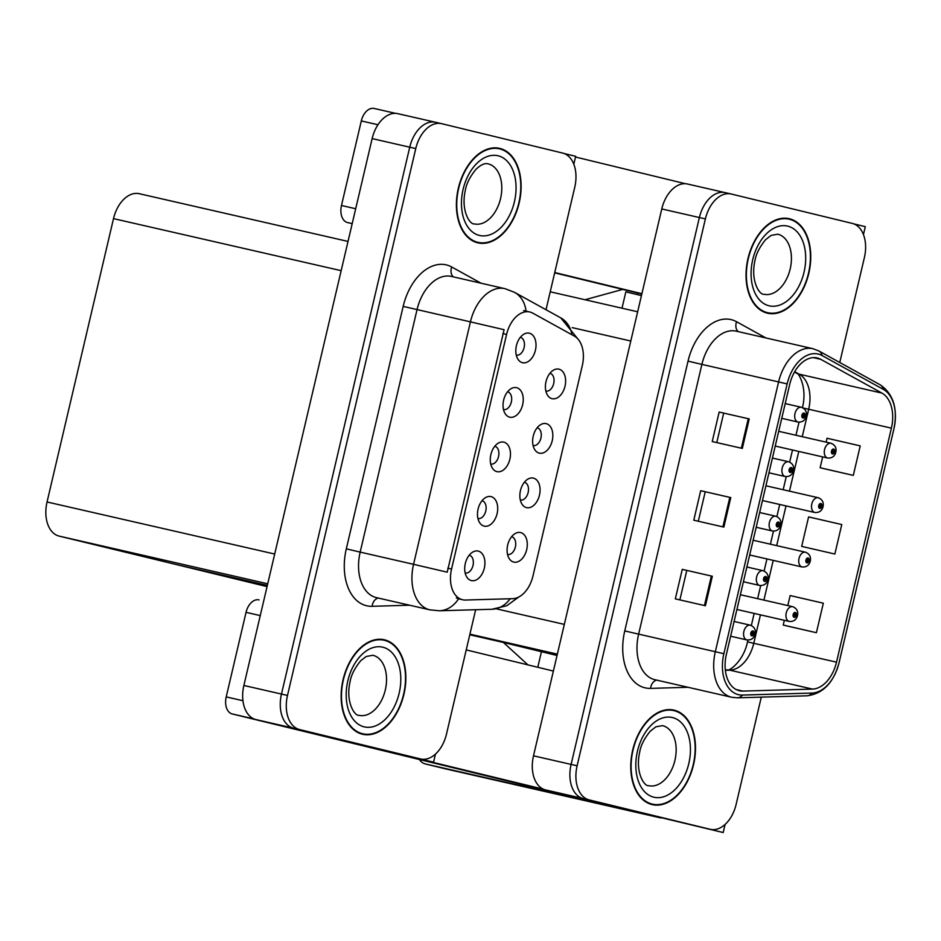 <?xml version="1.0" encoding="UTF-8"?>
<svg xmlns="http://www.w3.org/2000/svg" width="941" height="941" viewBox="0 0 941 941"><rect width="100%" height="100%" fill="white"/><g stroke="black" fill="none" stroke-linecap="round" stroke-linejoin="round"><path stroke-width="1.41" d="M557.037 655.489L469.888 634.328L503.423 642.468L527.925 664.875M863.438 234.568L865.297 226.663L853.699 223.84M724.958 192.587L687.695 184.06A30.3 19.561 102.9 0 0 687.53 184.024A30.3 19.561 102.9 0 0 661.77 208.949L533.5 755.823A30.3 19.561 102.9 0 0 545.592 789.934L723.194 832.538L725.088 824.457M730.981 193.952L725.299 192.658A30.3 19.561 102.9 0 0 725.135 192.623A30.3 19.561 102.9 0 0 699.375 217.536L571.105 764.41A30.3 19.561 102.9 0 0 583.185 798.533L723.194 832.538M637.622 293.004L637.245 294.604L625.847 291.839L622.001 308.201L625.847 291.839L641.444 295.627M537.782 667.275L541.44 651.701L537.782 667.275M139.268 193.705L348.017 241.425L139.433 193.74A30.3 19.561 -77.1 0 0 139.268 193.705A30.3 19.561 -77.1 0 0 113.508 218.618L47.05 501.988A30.3 19.561 -77.1 0 0 59.142 536.099L175.696 564.412L267.35 585.373L175.696 564.412L267.056 586.608M469.782 634.775L503.423 642.468M622.742 289.393L585.043 299.744M490.708 464.007A9.092 5.869 102.9 0 0 490.767 464.019A9.092 5.869 102.9 0 0 490.814 464.031A9.092 5.869 102.9 0 0 498.554 456.514A9.092 5.869 102.9 0 0 494.919 446.316A9.092 5.869 102.9 0 0 494.872 446.305A9.092 5.869 102.9 0 0 494.766 446.281M496.907 471.641A15.15 9.775 102.9 0 0 509.869 459.196A15.15 9.775 102.9 0 0 503.823 442.141A15.15 9.775 102.9 0 0 498.436 443.058A15.15 9.775 102.9 0 0 492.625 468.512A15.15 9.775 102.9 0 0 496.907 471.641M533.088 445.505A9.092 5.869 102.9 0 0 533.135 445.516A9.092 5.869 102.9 0 0 533.194 445.528A9.092 5.869 102.9 0 0 540.922 438.024A9.092 5.869 102.9 0 0 537.287 427.826A9.092 5.869 102.9 0 0 537.24 427.814A9.092 5.869 102.9 0 0 537.135 427.79M539.275 453.139A15.15 9.775 102.9 0 0 552.238 440.694A15.15 9.775 102.9 0 0 546.192 423.638A15.15 9.775 102.9 0 0 540.816 424.556A15.15 9.775 102.9 0 0 534.994 450.01A15.15 9.775 102.9 0 0 539.275 453.139M503.494 409.535A9.092 5.869 102.9 0 0 503.541 409.547A9.092 5.869 102.9 0 0 503.6 409.558A9.092 5.869 102.9 0 0 511.328 402.042A9.092 5.869 102.9 0 0 507.693 391.844A9.092 5.869 102.9 0 0 507.646 391.832A9.092 5.869 102.9 0 0 507.54 391.809M509.681 417.169A15.15 9.775 102.9 0 0 522.643 404.724A15.15 9.775 102.9 0 0 516.597 387.668A15.15 9.775 102.9 0 0 511.222 388.586A15.15 9.775 102.9 0 0 505.399 414.04A15.15 9.775 102.9 0 0 509.681 417.169M516.268 355.063A9.092 5.869 102.9 0 0 516.327 355.075A9.092 5.869 102.9 0 0 516.374 355.086A9.092 5.869 102.9 0 0 524.113 347.57A9.092 5.869 102.9 0 0 520.467 337.372A9.092 5.869 102.9 0 0 520.42 337.36A9.092 5.869 102.9 0 0 520.314 337.337M522.455 362.697A15.15 9.775 102.9 0 0 535.417 350.252A15.15 9.775 102.9 0 0 529.371 333.196A15.15 9.775 102.9 0 0 523.996 334.114A15.15 9.775 102.9 0 0 518.173 359.568A15.15 9.775 102.9 0 0 522.455 362.697M477.934 518.479A9.092 5.869 102.9 0 0 477.993 518.491A9.092 5.869 102.9 0 0 478.04 518.503A9.092 5.869 102.9 0 0 485.779 510.987A9.092 5.869 102.9 0 0 482.145 500.788A9.092 5.869 102.9 0 0 482.098 500.777A9.092 5.869 102.9 0 0 481.992 500.753M484.133 526.113A15.15 9.775 102.9 0 0 497.095 513.668A15.15 9.775 102.9 0 0 491.049 496.613A15.15 9.775 102.9 0 0 485.662 497.53A15.15 9.775 102.9 0 0 479.851 522.984A15.15 9.775 102.9 0 0 484.133 526.113M465.16 572.951A9.092 5.869 102.9 0 0 465.219 572.963A9.092 5.869 102.9 0 0 465.266 572.975A9.092 5.869 102.9 0 0 473.005 565.459A9.092 5.869 102.9 0 0 469.371 555.261A9.092 5.869 102.9 0 0 469.324 555.249A9.092 5.869 102.9 0 0 469.206 555.225M471.359 580.573A15.15 9.775 102.9 0 0 484.321 568.141A15.15 9.775 102.9 0 0 478.275 551.085A15.15 9.775 102.9 0 0 472.888 551.991A15.15 9.775 102.9 0 0 467.065 577.456A15.15 9.775 102.9 0 0 471.359 580.573M507.528 554.449A9.092 5.869 102.9 0 0 507.587 554.461A9.092 5.869 102.9 0 0 507.634 554.472A9.092 5.869 102.9 0 0 515.374 546.956A9.092 5.869 102.9 0 0 511.739 536.77A9.092 5.869 102.9 0 0 511.692 536.758A9.092 5.869 102.9 0 0 511.586 536.735M513.727 562.083A15.15 9.775 102.9 0 0 526.689 549.638A15.15 9.775 102.9 0 0 520.644 532.582A15.15 9.775 102.9 0 0 515.256 533.5A15.15 9.775 102.9 0 0 509.446 558.954A15.15 9.775 102.9 0 0 513.727 562.083M520.302 499.977A9.092 5.869 102.9 0 0 520.361 499.989A9.092 5.869 102.9 0 0 520.408 500A9.092 5.869 102.9 0 0 528.148 492.484A9.092 5.869 102.9 0 0 524.513 482.298A9.092 5.869 102.9 0 0 524.466 482.286A9.092 5.869 102.9 0 0 524.36 482.262M526.501 507.611A15.15 9.775 102.9 0 0 539.464 495.166A15.15 9.775 102.9 0 0 533.418 478.11A15.15 9.775 102.9 0 0 528.03 479.028A15.15 9.775 102.9 0 0 522.22 504.482A15.15 9.775 102.9 0 0 526.501 507.611M545.862 391.033A9.092 5.869 102.9 0 0 545.921 391.044A9.092 5.869 102.9 0 0 545.968 391.056A9.092 5.869 102.9 0 0 553.696 383.552A9.092 5.869 102.9 0 0 550.062 373.354A9.092 5.869 102.9 0 0 550.014 373.342A9.092 5.869 102.9 0 0 549.909 373.318M552.049 398.666A15.15 9.775 102.9 0 0 565.012 386.233A15.15 9.775 102.9 0 0 558.966 369.166A15.15 9.775 102.9 0 0 553.59 370.084A15.15 9.775 102.9 0 0 547.768 395.549A15.15 9.775 102.9 0 0 552.049 398.666M462.443 599.723A27.265 17.597 102.9 0 0 462.596 599.758A27.265 17.597 102.9 0 0 465.513 600.04L512.704 598.676A27.265 17.597 102.9 0 0 532.971 575.963L582.303 365.637A27.265 17.597 102.9 0 0 574.292 336.055L532.794 313.153A27.265 17.597 102.9 0 0 529.771 311.989A27.265 17.597 102.9 0 0 506.587 334.42L451.562 569.023A27.265 17.597 102.9 0 0 462.443 599.723M441.353 123.612L435.659 122.306A30.3 19.561 102.9 0 0 435.495 122.271A30.3 19.561 102.9 0 0 409.735 147.196L281.477 694.07A30.3 19.561 102.9 0 0 293.557 728.181L433.566 762.186L435.448 754.117M573.81 164.228L575.669 156.312L564.071 153.501M435.33 122.236L398.067 113.72A30.3 19.561 102.9 0 0 397.902 113.673A30.3 19.561 102.9 0 0 372.142 138.598L243.872 685.471A30.3 19.561 102.9 0 0 255.964 719.583L433.566 762.186M652.054 804.567A48.473 31.288 102.9 0 0 652.325 804.626A48.473 31.288 102.9 0 0 693.588 764.551A48.473 31.288 102.9 0 0 674.191 710.173A48.473 31.288 102.9 0 0 673.932 710.114A48.473 31.288 102.9 0 0 632.67 750.189A48.473 31.288 102.9 0 0 652.054 804.567M649.372 803.708A48.473 31.288 102.9 0 0 650.807 803.767M672.192 710.232A48.473 31.288 102.9 0 0 670.874 709.655M767.315 313.141A48.473 31.288 102.9 0 0 767.585 313.212A48.473 31.288 102.9 0 0 808.848 273.137A48.473 31.288 102.9 0 0 789.464 218.759A48.473 31.288 102.9 0 0 789.193 218.688A48.473 31.288 102.9 0 0 747.93 258.775A48.473 31.288 102.9 0 0 767.315 313.141M764.633 312.294A48.473 31.288 102.9 0 0 766.068 312.341M787.452 218.818A48.473 31.288 102.9 0 0 786.135 218.241M739.285 690.718A32.323 20.855 -77.1 0 1 726.393 654.324L789.675 384.528A32.323 20.855 -77.1 0 1 817.153 357.945A32.323 20.855 -77.1 0 1 820.74 359.321L881.917 393.091A32.323 20.855 -77.1 0 1 891.398 428.143L836.514 662.158A32.323 20.855 -77.1 0 1 812.495 689.083L742.92 691.094A32.323 20.855 -77.1 0 1 739.461 690.753A32.323 20.855 -77.1 0 1 739.285 690.718M738.367 694.646A36.358 23.466 102.9 0 0 742.449 695.07L812.024 693.058A36.358 23.466 102.9 0 0 839.043 662.782L893.938 428.767A36.358 23.466 102.9 0 0 883.27 389.327L822.081 355.557A36.358 23.466 102.9 0 0 787.147 383.916L723.864 653.713A36.358 23.466 102.9 0 0 738.367 694.646M725.299 192.658A30.3 19.561 102.9 0 0 725.135 192.623A30.3 19.561 102.9 0 0 699.375 217.536L571.105 764.41A30.3 19.561 102.9 0 0 583.185 798.533L704.186 827.915A30.3 19.561 102.9 0 0 704.35 827.951A30.3 19.561 102.9 0 0 704.515 827.998M719.159 412.052L749.236 418.933L719.159 412.052L712.231 441.552L742.32 448.422L749.236 418.933M682.26 569.364L712.337 576.245L682.26 569.364L675.332 598.864L705.421 605.745L712.337 576.245M700.704 490.708L730.781 497.589L700.704 490.708L693.788 520.208L723.864 527.089L730.781 497.589M839.772 362.497L864.391 257.54A30.3 19.561 102.9 0 0 852.311 223.417L731.31 194.034A30.3 19.561 102.9 0 0 731.145 193.999A30.3 19.561 102.9 0 0 705.385 218.912L577.115 765.786A30.3 19.561 102.9 0 0 589.207 799.909L710.208 829.292A30.3 19.561 102.9 0 0 710.373 829.327A30.3 19.561 102.9 0 0 736.121 804.414L761.293 697.128M786.323 625.824L816.4 632.705L823.328 603.205L790.146 595.559L787.805 605.569M823.222 468.5L853.299 475.381L860.227 445.881L827.045 438.235L826.127 442.152M834.855 554.037L841.772 524.549L808.601 516.903L801.685 546.392L834.855 554.037L801.685 546.392M705.221 491.802L698.316 521.243M686.777 570.469L679.873 599.899M723.676 413.146L716.771 442.588M784.347 620.319L783.23 625.059L786.629 625.894M816.4 632.705L783.23 625.059M822.669 456.903L820.129 467.736L823.528 468.571M853.299 475.381L820.129 467.736M362.426 734.227A48.473 31.288 102.9 0 0 362.685 734.286A48.473 31.288 102.9 0 0 403.948 694.211A48.473 31.288 102.9 0 0 384.563 639.833A48.473 31.288 102.9 0 0 384.293 639.762A48.473 31.288 102.9 0 0 343.042 679.849A48.473 31.288 102.9 0 0 362.426 734.227M359.733 733.368A48.473 31.288 102.9 0 0 361.179 733.415M382.564 639.892A48.473 31.288 102.9 0 0 381.234 639.315M477.687 242.802A48.473 31.288 102.9 0 0 477.957 242.86A48.473 31.288 102.9 0 0 519.209 202.786A48.473 31.288 102.9 0 0 499.824 148.407A48.473 31.288 102.9 0 0 499.565 148.349A48.473 31.288 102.9 0 0 458.302 188.423A48.473 31.288 102.9 0 0 477.687 242.802M474.993 241.943A48.473 31.288 102.9 0 0 476.44 242.002M497.824 148.466A48.473 31.288 102.9 0 0 496.495 147.89M409.594 605.216L372.13 606.298A50.496 32.594 -77.1 0 1 346.312 548.85L403.183 306.39L470.429 321.857L413.558 564.318L360.168 552.108A40.392 26.077 102.9 0 0 376.282 597.594A40.392 26.077 102.9 0 0 376.506 597.653L429.896 609.85A40.392 26.077 -77.1 0 1 429.672 609.803A40.392 26.077 -77.1 0 1 413.558 564.318L447.222 572.175L504.094 329.703L470.429 321.857A40.392 26.077 -77.1 0 1 504.764 288.628A40.392 26.077 -77.1 0 1 504.988 288.675M458.679 598.864L456.361 597.982M435.659 122.306A30.3 19.561 102.9 0 0 435.495 122.271A30.3 19.561 102.9 0 0 409.735 147.196L281.477 694.07A30.3 19.561 102.9 0 0 293.557 728.181L414.558 757.564A30.3 19.561 102.9 0 0 414.722 757.611A30.3 19.561 102.9 0 0 414.887 757.646M546.015 309.73L574.763 187.188A30.3 19.561 102.9 0 0 562.671 153.077L441.682 123.683A30.3 19.561 102.9 0 0 441.517 123.647A30.3 19.561 102.9 0 0 415.757 148.572L287.487 695.446A30.3 19.561 102.9 0 0 299.579 729.557L420.568 758.94A30.3 19.561 102.9 0 0 420.733 758.987A30.3 19.561 102.9 0 0 446.493 734.062L475.652 609.733M775.243 446.058L827.633 458.032A7.575 4.893 -77.1 0 1 827.586 458.02A7.575 4.893 -77.1 0 1 824.563 449.527A7.575 4.893 -77.1 0 1 831.009 443.27L831.091 443.282C835.02 444.917 836.62 447.81 835.879 451.939L834.691 451.786A2.529 1.635 102.9 0 0 833.655 449.045A2.529 1.635 102.9 0 0 831.491 451.127A2.529 1.635 102.9 0 0 832.503 453.962A2.529 1.635 102.9 0 0 834.632 451.998L833.702 451.704A1.012 0.647 -77.1 0 1 832.444 451.362A1.012 0.647 -77.1 0 1 833.726 451.621L834.691 451.786M832.432 451.421L833.702 451.704M834.632 451.998L835.761 452.433C834.585 456.456 831.879 458.326 827.633 458.032M832.456 451.327L833.726 451.621M781.748 418.333L798.039 422.062A7.575 4.893 -77.1 0 1 797.992 422.05A7.575 4.893 -77.1 0 1 794.969 413.558A7.575 4.893 -77.1 0 1 801.414 407.288L801.497 407.312C805.425 408.947 807.025 411.829 806.284 415.969L805.096 415.816A2.529 1.635 102.9 0 0 804.061 413.075A2.529 1.635 102.9 0 0 801.897 415.146A2.529 1.635 102.9 0 0 802.908 417.992A2.529 1.635 102.9 0 0 805.037 416.028L804.108 415.734A1.012 0.647 -77.1 0 1 802.849 415.381A1.012 0.647 -77.1 0 1 804.132 415.64L805.096 415.816M802.838 415.44L804.108 415.734M805.037 416.028L806.166 416.451C804.99 420.486 802.285 422.356 798.039 422.062M802.861 415.357L804.132 415.64M762.469 500.53L814.859 512.504A7.575 4.893 -77.1 0 1 814.812 512.492A7.575 4.893 -77.1 0 1 811.789 504A7.575 4.893 -77.1 0 1 818.235 497.742L818.305 497.754C822.246 499.389 823.846 502.282 823.093 506.411L821.905 506.258A2.529 1.635 102.9 0 0 820.881 503.517A2.529 1.635 102.9 0 0 818.717 505.599A2.529 1.635 102.9 0 0 819.729 508.434A2.529 1.635 102.9 0 0 821.858 506.47L820.928 506.176A1.012 0.647 -77.1 0 1 819.67 505.835A1.012 0.647 -77.1 0 1 820.528 504.999L820.528 504.999A1.012 0.647 -77.1 0 1 820.94 506.093L821.905 506.258M819.658 505.882L820.928 506.176M821.858 506.47L822.987 506.905C821.811 510.928 819.093 512.798 814.859 512.504M819.67 505.799L820.94 506.093M749.695 555.002L802.073 566.976A7.575 4.893 -77.1 0 1 802.038 566.964A7.575 4.893 -77.1 0 1 799.003 558.472A7.575 4.893 -77.1 0 1 805.449 552.202L805.531 552.226C809.472 553.861 811.06 556.754 810.319 560.883L809.131 560.73A2.529 1.635 102.9 0 0 808.107 557.989A2.529 1.635 102.9 0 0 805.943 560.071A2.529 1.635 102.9 0 0 806.955 562.906A2.529 1.635 102.9 0 0 809.084 560.942L808.154 560.648A1.012 0.647 -77.1 0 1 806.896 560.307A1.012 0.647 -77.1 0 1 807.754 559.472L807.754 559.472A1.012 0.647 -77.1 0 1 808.166 560.565L809.131 560.73M806.884 560.354L808.154 560.648M809.084 560.942L810.201 561.377C809.037 565.4 806.319 567.27 802.073 566.976M806.896 560.271L808.166 560.565M736.921 609.474L789.299 621.448A7.575 4.893 -77.1 0 1 789.264 621.436A7.575 4.893 -77.1 0 1 786.229 612.944A7.575 4.893 -77.1 0 1 792.675 606.674A7.575 4.893 -77.1 0 1 792.722 606.686C796.698 608.333 798.286 611.227 797.545 615.355L796.357 615.202A2.529 1.635 102.9 0 0 795.321 612.462A2.529 1.635 102.9 0 0 793.169 614.544A2.529 1.635 102.9 0 0 794.169 617.378A2.529 1.635 102.9 0 0 796.309 615.414L795.368 615.12A1.012 0.647 -77.1 0 1 794.522 615.908L794.522 615.908A1.012 0.647 -77.1 0 1 794.98 613.944L794.98 613.944A1.012 0.647 -77.1 0 1 795.392 615.038L796.357 615.202M794.11 614.826L795.368 615.12M796.309 615.414L797.427 615.849C796.251 619.872 793.545 621.742 789.299 621.448M794.122 614.744L795.392 615.038M768.973 472.805L785.264 476.534A7.575 4.893 -77.1 0 1 785.217 476.522A7.575 4.893 -77.1 0 1 782.194 468.018A7.575 4.893 -77.1 0 1 788.64 461.76L788.723 461.784C792.651 463.419 794.251 466.301 793.498 470.441L792.31 470.277A2.529 1.635 102.9 0 0 791.287 467.548A2.529 1.635 102.9 0 0 789.123 469.618A2.529 1.635 102.9 0 0 790.134 472.464A2.529 1.635 102.9 0 0 792.263 470.5L791.334 470.206A1.012 0.647 -77.1 0 1 790.075 469.853A1.012 0.647 -77.1 0 1 790.934 469.018L790.934 469.018A1.012 0.647 -77.1 0 1 791.346 470.112L792.31 470.277M790.064 469.912L791.334 470.206M792.263 470.5L793.392 470.923C792.216 474.958 789.499 476.828 785.264 476.534M790.087 469.83L791.346 470.112M756.199 527.278L772.479 531.006A7.575 4.893 -77.1 0 1 772.443 530.995A7.575 4.893 -77.1 0 1 769.409 522.49A7.575 4.893 -77.1 0 1 775.866 516.233A7.575 4.893 -77.1 0 1 775.902 516.244C779.877 517.891 781.465 520.773 780.724 524.913L779.536 524.749A2.529 1.635 102.9 0 0 778.513 522.02A2.529 1.635 102.9 0 0 776.349 524.09A2.529 1.635 102.9 0 0 777.36 526.936A2.529 1.635 102.9 0 0 779.489 524.972L778.56 524.678A1.012 0.647 -77.1 0 1 777.301 524.325A1.012 0.647 -77.1 0 1 778.16 523.49L778.16 523.49A1.012 0.647 -77.1 0 1 778.572 524.584L779.536 524.749M777.29 524.384L778.56 524.678M779.489 524.972L780.607 525.396C779.442 529.43 776.725 531.3 772.479 531.006M777.301 524.302L778.572 524.584M743.425 581.75L759.705 585.467A7.575 4.893 -77.1 0 1 759.669 585.467A7.575 4.893 -77.1 0 1 756.635 576.962A7.575 4.893 -77.1 0 1 763.08 570.705A7.575 4.893 -77.1 0 1 763.127 570.716C767.103 572.363 768.691 575.245 767.95 579.374L766.762 579.221A2.529 1.635 102.9 0 0 765.727 576.492A2.529 1.635 102.9 0 0 763.574 578.562A2.529 1.635 102.9 0 0 764.574 581.409A2.529 1.635 102.9 0 0 766.715 579.444L765.774 579.15A1.012 0.647 -77.1 0 1 764.927 579.927L764.927 579.927A1.012 0.647 -77.1 0 1 765.386 577.962L765.386 577.962A1.012 0.647 -77.1 0 1 765.798 579.056L766.762 579.221M764.515 578.856L765.774 579.15M766.715 579.444L767.832 579.868C766.656 583.902 763.951 585.761 759.705 585.467M764.527 578.774L765.798 579.056M730.639 636.222L746.931 639.939A7.575 4.893 -77.1 0 1 746.895 639.939A7.575 4.893 -77.1 0 1 743.861 631.435A7.575 4.893 -77.1 0 1 750.306 625.177L750.389 625.189C754.317 626.835 755.917 629.717 755.176 633.846L753.988 633.693A2.529 1.635 102.9 0 0 752.953 630.964A2.529 1.635 102.9 0 0 750.8 633.034A2.529 1.635 102.9 0 0 751.8 635.881A2.529 1.635 102.9 0 0 753.941 633.916L753 633.611A1.012 0.647 -77.1 0 1 752.153 634.399L752.153 634.399A1.012 0.647 -77.1 0 1 752.612 632.434A1.012 0.647 -77.1 0 1 753.023 633.528L753.988 633.693M751.73 633.328L753 633.611M753.941 633.916L755.058 634.34C753.882 638.374 751.177 640.233 746.931 639.939M751.753 633.234L753.023 633.528M260.257 615.602L246.048 612.344L226.216 696.905L242.943 700.727M410.523 756.917L543.451 789.205M466.23 649.902L553.379 671.062M661.029 817.976L445.752 768.903A15.15 11.574 103.7 0 1 445.634 768.868A15.15 11.574 103.7 0 1 445.516 768.844M419.368 759.411A15.15 11.574 -76.3 0 0 425.367 763.951A15.15 11.574 -76.3 0 0 425.485 763.974L626.306 809.672M626.259 809.872L232.262 713.96A15.15 9.775 -77.1 0 1 226.216 696.905M246.048 612.344A15.15 9.775 -77.1 0 1 258.928 599.888A15.15 9.775 -77.1 0 1 259.01 599.911L258.928 599.888M377.964 124.741L361.309 120.93L341.477 205.491L355.686 208.737M554.743 272.525L641.891 293.698M575.504 157.018L685.46 183.73M637.751 294.733L641.456 295.58M641.821 294.027L554.672 272.855M352.181 223.676L347.523 222.546A15.15 9.775 -77.1 0 1 341.477 205.491M361.309 120.93A15.15 9.775 -77.1 0 1 374.189 108.462A15.15 9.775 -77.1 0 1 374.271 108.486L395.62 113.367L374.189 108.462M652.172 804.073A47.967 30.959 -77.1 0 1 632.987 750.271A47.967 30.959 -77.1 0 1 673.815 710.608A47.967 30.959 -77.1 0 1 674.085 710.667A47.967 30.959 -77.1 0 1 693.27 764.48A47.967 30.959 -77.1 0 1 652.431 804.143A47.967 30.959 -77.1 0 1 652.172 804.073M477.805 242.308A47.967 30.959 -77.1 0 1 458.62 188.494A47.967 30.959 -77.1 0 1 499.448 148.843A47.967 30.959 -77.1 0 1 499.706 148.901A47.967 30.959 -77.1 0 1 518.891 202.715A47.967 30.959 -77.1 0 1 478.063 242.366A47.967 30.959 -77.1 0 1 477.805 242.308M767.433 312.659A47.967 30.959 -77.1 0 1 748.248 258.846A47.967 30.959 -77.1 0 1 789.076 219.182A47.967 30.959 -77.1 0 1 789.346 219.253A47.967 30.959 -77.1 0 1 808.531 273.055A47.967 30.959 -77.1 0 1 767.703 312.718A47.967 30.959 -77.1 0 1 767.433 312.659M362.544 733.733A47.967 30.959 -77.1 0 1 343.359 679.92A47.967 30.959 -77.1 0 1 384.187 640.256A47.967 30.959 -77.1 0 1 384.446 640.327A47.967 30.959 -77.1 0 1 403.63 694.129A47.967 30.959 -77.1 0 1 362.803 733.792A47.967 30.959 -77.1 0 1 362.544 733.733M550.226 291.792L637.657 311.777L550.226 291.792M469.924 634.152L557.354 654.136M545.592 789.934L589.207 799.909M533.5 755.823L577.115 765.786M661.77 208.949L705.385 218.912M496.425 608.862L564.329 624.389M572.234 327.633L630.799 341.018M255.964 719.583L299.579 729.557M243.872 685.471L287.487 695.446M372.142 138.598L415.757 148.572M47.05 501.988L274.701 554.037M59.142 536.099L267.726 583.785M113.508 218.618L341.16 270.667M506.587 334.42L502.847 333.561M451.562 569.023L447.822 568.164M688.036 687.295L650.572 688.377A50.496 32.594 -77.1 0 1 624.753 630.929L688.036 361.132L701.892 364.39L638.61 634.187A40.392 26.077 102.9 0 0 654.724 679.673A40.392 26.077 102.9 0 0 654.948 679.72A40.392 26.077 102.9 0 0 655.171 679.778M688.036 361.132A50.496 32.594 -77.1 0 1 731.239 319.658A50.496 32.594 -77.1 0 1 736.568 321.74L765.915 337.948M736.45 331.208A40.392 26.077 102.9 0 0 736.238 331.161A40.392 26.077 102.9 0 0 701.892 364.39L778.595 381.928A40.392 26.077 -77.1 0 1 812.942 348.699L736.238 331.161M654.948 679.72L731.651 697.257A40.392 26.077 -77.1 0 1 731.428 697.21A40.392 26.077 -77.1 0 1 715.313 651.725L723.864 653.713M731.651 697.257L737.426 697.822A10.104 7.61 -91.7 0 0 742.449 695.07M737.426 697.822L807.002 695.811C822.893 693.799 833.573 682.79 839.066 662.782L893.938 428.767C897.926 408.465 893.315 393.797 880.106 384.763L818.929 350.993L812.942 348.699M883.27 389.327A10.104 7.587 -61.1 0 0 880.106 384.763M807.002 695.811A10.104 7.61 -91.7 0 0 812.024 693.058M822.081 355.557A10.104 7.587 -61.1 0 0 818.929 350.993M787.147 383.916L778.595 381.928L715.313 651.725L624.753 630.929M710.208 829.292L704.186 827.915M650.572 688.377A10.104 7.61 88.3 0 1 656.724 680.131M738.215 331.608A10.104 7.587 118.9 0 1 736.568 321.74M891.398 428.143L808.684 409.241A32.323 20.855 102.9 0 0 799.203 374.177L794.698 371.695M881.917 393.091L799.203 374.177A18.185 13.656 118.9 0 1 796.486 373.154L794.486 372.048M820.74 359.321L813.33 357.627M742.92 691.094L736.203 689.553M812.495 689.083L729.769 670.168A32.323 20.855 102.9 0 0 753.788 643.256L760.457 614.849M725.37 670.298L729.769 670.168A18.185 13.692 88.3 0 0 727.146 669.91C728.828 671.733 743.613 661.241 747.495 641.868L747.919 640.08M836.514 662.158L747.495 641.868M763.916 600.099L773.231 560.377M776.69 545.627L786.006 505.905M789.464 491.155L798.78 451.433M802.238 436.695L808.684 409.241L803.202 408.006M729.816 497.366L722.9 526.866M711.372 576.021L704.444 605.522M748.271 418.71L741.343 448.198M403.183 306.39A50.496 32.594 -77.1 0 1 446.387 264.915A50.496 32.594 -77.1 0 1 451.715 266.997L481.063 283.206M451.598 276.466A40.392 26.077 102.9 0 0 451.374 276.419A40.392 26.077 102.9 0 0 417.039 309.648L360.168 552.108L346.312 548.85M429.896 609.85L439.329 610.78A35.346 26.63 -91.7 0 0 458.573 598.829M572.01 334.796A35.346 26.548 -61.1 0 0 560.777 317.882L578.821 340.124M518.891 596.947L506.764 605.745L491.92 609.262A35.346 26.63 -91.7 0 0 510.163 598.747M526.054 311.142A35.346 26.548 -61.1 0 0 514.539 292.357L560.777 317.882M420.568 758.94L414.558 757.564M372.13 606.298A10.104 7.61 88.3 0 1 378.282 598.053M453.362 276.877A10.104 7.587 118.9 0 1 451.715 266.997M831.009 443.27A7.575 4.893 -77.1 0 1 831.044 443.27L778.701 431.307M801.414 407.288A7.575 4.893 -77.1 0 1 801.45 407.3L785.206 403.583M818.235 497.742A7.575 4.893 -77.1 0 1 818.27 497.742L765.927 485.779M753.153 540.252L805.449 552.202A7.575 4.893 -77.1 0 1 805.496 552.214M772.432 458.055L788.64 461.76A7.575 4.893 -77.1 0 1 788.676 461.772M750.306 625.177A7.575 4.893 -77.1 0 1 750.353 625.189L734.098 621.472M425.485 763.974L445.752 768.903M253.988 718.936L232.262 713.96M352.205 223.617L347.523 222.546M662.64 725.664A30.806 19.879 102.9 0 0 662.476 725.629L655.877 726.828L650.337 731.098C644.291 738.532 640.75 745.519 639.704 752.059C634.963 772.843 644.585 786.664 648.655 785.664L648.737 785.688A30.806 19.879 102.9 0 0 674.956 760.21A30.806 19.879 102.9 0 0 662.64 725.664M653.783 797.192A40.898 26.395 -77.1 0 1 637.469 751.141A40.898 26.395 -77.1 0 1 672.462 717.548A40.898 26.395 -77.1 0 1 688.788 763.61A40.898 26.395 -77.1 0 1 653.783 797.192M488.273 163.899A30.806 19.879 102.9 0 0 488.097 163.852C484.897 162.887 480.851 164.71 475.958 169.333C469.924 176.767 466.383 183.754 465.336 190.294C460.596 211.078 470.218 224.899 474.276 223.887L474.37 223.911A30.806 19.879 102.9 0 0 500.588 198.445A30.806 19.879 102.9 0 0 488.273 163.899M479.416 235.426A40.898 26.395 -77.1 0 1 463.101 189.376A40.898 26.395 -77.1 0 1 498.095 155.783A40.898 26.395 -77.1 0 1 514.409 201.833A40.898 26.395 -77.1 0 1 479.416 235.426M777.901 234.238A30.806 19.879 102.9 0 0 777.737 234.203L771.138 235.403L765.598 239.684C759.563 247.118 756.011 254.105 754.964 260.633C750.236 281.43 759.857 295.239 763.916 294.239A30.806 19.879 102.9 0 0 764.01 294.262A30.806 19.879 102.9 0 0 790.217 268.797A30.806 19.879 102.9 0 0 777.901 234.238M769.044 305.778A40.898 26.395 -77.1 0 1 752.729 259.716A40.898 26.395 -77.1 0 1 787.723 226.134A40.898 26.395 -77.1 0 1 804.049 272.184A40.898 26.395 -77.1 0 1 769.044 305.778M373.012 655.312A30.806 19.879 102.9 0 0 372.836 655.277L366.249 656.477L360.697 660.758C354.663 668.192 351.122 675.179 350.076 681.707C345.335 702.504 354.957 716.313 359.015 715.313L359.109 715.336A30.806 19.879 102.9 0 0 385.328 689.871A30.806 19.879 102.9 0 0 373.012 655.312M364.155 726.852A40.898 26.395 -77.1 0 1 347.841 680.79A40.898 26.395 -77.1 0 1 382.834 647.208A40.898 26.395 -77.1 0 1 399.149 693.258A40.898 26.395 -77.1 0 1 364.155 726.852M687.53 184.024L731.145 193.999M462.596 599.758L458.667 598.852M397.902 113.673L441.517 123.647M529.771 311.989L523.655 310.589M710.373 829.327L704.35 827.951M751.341 625.506L754.176 613.414M757.634 598.664L760.693 585.62M764.116 571.034L766.95 558.942M770.408 544.192L773.467 531.147M776.89 516.562L779.724 504.47M783.183 489.72L786.241 476.675M789.664 462.09L792.498 449.998M795.957 435.248L799.027 422.203M725.335 669.957L727.146 669.91M802.391 407.853C808.072 385.575 796.709 370.531 796.486 373.154M514.539 292.357L505.258 288.746L451.374 276.419M439.329 610.78L491.92 609.262M420.733 758.987L414.722 757.611M740.379 594.724L792.757 606.698M759.658 512.527L775.937 516.256M746.883 567L763.163 570.728M445.634 768.868L425.367 763.951M673.815 710.608L669.427 709.608M652.431 804.143L648.043 803.132M499.448 148.843L495.06 147.831M478.063 242.366L473.676 241.367M789.076 219.182L784.688 218.183M767.703 312.718L763.304 311.718M384.187 640.256L379.799 639.257M362.803 733.792L358.415 732.792"/></g></svg>
